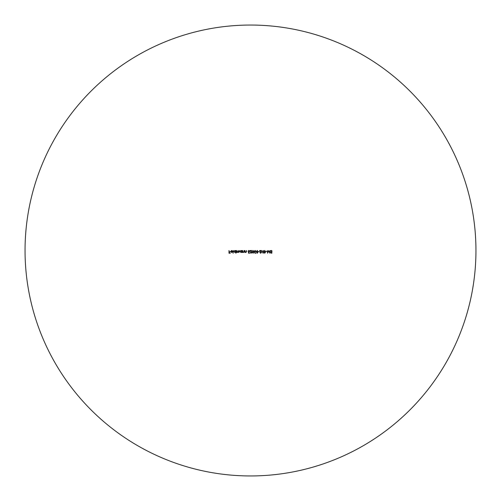 <?xml version="1.0" encoding="UTF-8"?>
<svg xmlns="http://www.w3.org/2000/svg" width="501" height="501" viewBox="0 0 501 501"><rect width="100%" height="100%" fill="white"/><g stroke="black" fill="none" stroke-linecap="round" stroke-linejoin="round"><path stroke-width="0.75" d="M233.122 253.274L233.366 250.5L233.122 253.274M235.689 252.097L234.888 252.51L233.854 251.496L234.888 252.51L235.689 252.097L235.933 253.274L235.933 250.5L235.689 250.844L234.881 250.462L233.854 251.496L234.881 250.462L235.689 250.844M242.797 251.214L242.559 250.5L242.559 252.479L242.797 252.122L243.555 252.51L244.294 251.508L244.05 250.5L244.018 251.878L243.511 252.266L242.835 251.746L243.511 252.266L244.05 251.433M245.089 251.214L244.845 250.5L244.845 252.479L245.089 252.122L245.841 252.51L246.58 251.508L246.335 250.5L246.31 251.878L245.797 252.266L245.127 251.746L245.797 252.266L246.335 251.433M248.314 251.853L248.909 251.99L249.561 251.396L248.909 251.99L248.314 251.853L248.59 253.205L249.705 253.205L248.784 252.93L248.634 252.216L249.805 251.383L248.865 250.431L248.039 251.195L248.878 250.707L249.561 251.396L248.878 250.707L248.283 251.195M250.087 250.5L251.646 252.448L251.057 252.999L250.187 252.372L251.07 253.274L251.89 252.473L250.663 250.776L251.922 250.5L250.087 250.5M252.166 251.853L253.068 253.274L254.001 251.853L253.068 250.431L252.166 251.853L253.068 250.431L254.001 251.853L253.068 253.274L252.166 251.853M258.41 251.677L259.449 251.402L258.41 251.677M259.656 250.5L261.215 252.448L260.633 252.999L259.762 252.372L260.645 253.274L261.459 252.473L260.238 250.776L261.497 250.5L259.656 250.5M263.263 250.5L263.019 251.126L261.735 251.126L263.213 253.274L263.576 251.402L263.263 250.5M265.899 251.677L266.939 251.402L265.899 251.677M268.793 250.5L267.753 252.454L267.252 250.5L267.609 253.205L268.761 250.988L269.914 253.205L270.271 250.5L269.77 252.448L268.793 250.5M270.546 251.02L271.373 250.431L272.143 251.164L271.141 252.304L272.143 251.164L271.373 250.431L270.546 251.02L271.373 250.707L271.899 251.164L270.722 252.642L271.385 253.274L272.106 252.817L271.36 252.999L271.141 252.304L271.36 252.999L271.886 252.648M263.82 251.853L264.722 253.274L265.655 251.853L264.722 250.431L263.82 251.853L264.722 250.431L265.655 251.853L264.722 253.274L263.82 251.853M256.324 251.853L257.232 253.274L258.165 251.853L257.232 250.431L256.324 251.853L257.232 250.431L258.165 251.853L257.232 253.274L256.324 251.853M254.558 251.853L255.153 251.99L255.804 251.396L255.153 251.99L254.558 251.853L254.834 253.205L255.948 253.205L255.028 252.93L254.877 252.216L256.049 251.383L255.103 250.431L254.283 251.195L255.122 250.707L255.804 251.396L255.122 250.707L254.521 251.195M241.758 252.109L240.962 252.51L239.923 251.496L240.962 252.51L241.758 252.109L242.002 252.479L242.002 250.5L241.758 250.844L240.95 250.462L239.923 251.496L240.95 250.462L241.758 250.844M236.729 251.333L237.368 252.266L236.485 250.5L236.485 252.479L238.044 252.034L238.764 252.51L239.434 251.571L239.434 250.5L238.726 252.266L238.081 250.5L237.837 251.508M232.671 251.439L232.458 252.122L232.671 251.439L230.905 251.439L231.625 250.707L232.57 251.014L231.656 250.462L230.66 251.483L231.662 252.51L232.458 252.122L231.662 252.51L230.66 251.483L231.656 250.462L232.57 251.014M230.316 251.815L229.239 251.815L228.995 250.5L228.995 253.205L230.316 253.205L229.239 252.93L229.239 252.097L230.316 251.815M272.106 252.817L271.385 253.274L270.722 252.642L271.899 251.164L271.373 250.707L270.778 251.158M264.728 250.707L264.065 251.853L264.728 250.707L265.311 251.17L264.728 250.707M265.417 251.853L265.311 251.17L264.728 252.999L265.417 251.853M264.065 251.853L264.728 252.999L264.065 251.853M260.006 252.372L260.633 252.999L261.215 252.448L260.708 251.621M260.915 251.502L261.459 252.473L260.645 253.274L259.762 252.372M257.238 250.707L256.568 251.853L257.238 250.707L257.821 251.17L257.238 250.707M257.921 251.853L257.821 251.17L257.238 252.999L257.921 251.853M256.568 251.853L257.238 252.999L256.568 251.853M254.283 251.195L255.103 250.431L256.049 251.383L254.877 252.216M253.08 250.707L252.41 251.853L253.08 250.707L253.656 251.17L253.08 250.707M253.763 251.853L253.656 251.17L253.08 252.999L253.763 251.853M252.41 251.853L253.08 252.999L252.41 251.853M250.431 252.372L251.057 252.999L251.646 252.448L251.133 251.621M251.339 251.502L251.89 252.473L251.07 253.274L250.187 252.372M248.039 251.195L248.865 250.431L249.805 251.383L248.634 252.216M246.58 251.508L245.841 252.51L245.089 252.122M244.294 251.508L243.555 252.51L242.797 252.122M240.167 251.489L240.962 252.266L240.167 251.489L240.962 250.707L240.167 251.489M241.758 251.483L240.962 250.707L241.758 251.483L240.962 252.266L241.758 251.483M238.081 251.27L238.726 252.266L239.19 251.571M239.434 251.571L238.764 252.51L238.044 252.034L237.411 252.51L236.729 252.135M234.092 251.489L234.894 252.266L234.092 251.489L234.894 250.707L234.092 251.489M235.689 251.483L234.894 250.707L235.689 251.483L234.894 252.266L235.689 251.483M232.351 251.126L231.625 250.707L230.905 251.439M231.675 252.266L232.426 251.677L231.675 252.266L231.161 252.084L231.675 252.266M230.93 251.677L231.161 252.084L230.93 251.677M250.5 475.95A225.45 225.45 0 0 0 475.95 250.5A225.45 225.45 0 0 0 250.5 25.05A225.45 225.45 0 0 0 25.05 250.5A225.45 225.45 0 0 0 250.5 475.95"/></g></svg>
